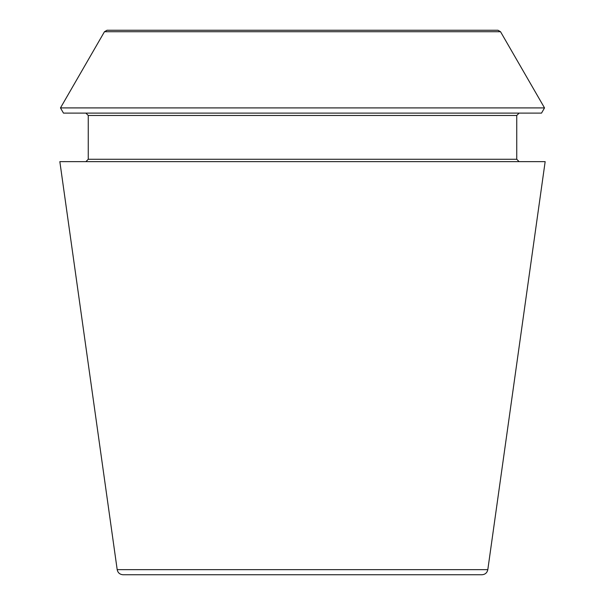 <?xml version="1.0" encoding="UTF-8"?>
<svg xmlns="http://www.w3.org/2000/svg" width="605" height="605" viewBox="0 0 605 605"><rect width="100%" height="100%" fill="white"/><g stroke="black" fill="none" stroke-linecap="round" stroke-linejoin="round"><path stroke-width="0.45" stroke-dasharray="3.02 2.27" d="M123.049 574.75L481.951 574.75M59.842 161.641L545.158 161.641M107.025 30.25L497.976 30.25M60.477 107.909L544.523 107.909M63.48 113.112L541.52 113.112M519.113 161.641L85.887 161.641L519.113 161.641M519.113 113.112L85.887 113.112L519.113 113.112M117.189 569.653L487.811 569.653M104.461 31.732L500.539 31.732M88.254 159.274L516.746 159.274M88.254 115.479L516.746 115.479"/><path stroke-width="0.91" d="M487.811 569.653C487.123 572.806 485.172 574.5 481.951 574.75L123.049 574.75C119.798 574.478 117.846 572.776 117.189 569.653L59.842 161.641L545.158 161.641L487.811 569.653L117.189 569.653M500.539 31.732L497.976 30.25L107.025 30.25L104.461 31.732L60.477 107.909L544.523 107.909L500.539 31.732L104.461 31.732M544.523 107.909L541.52 113.112L63.48 113.112L60.477 107.909M519.113 161.641L516.746 159.274L516.746 115.479L519.113 113.112M516.746 159.274L88.254 159.274L85.887 161.641M516.746 115.479L88.254 115.479L85.887 113.112M88.254 159.274L88.254 115.479"/></g></svg>

